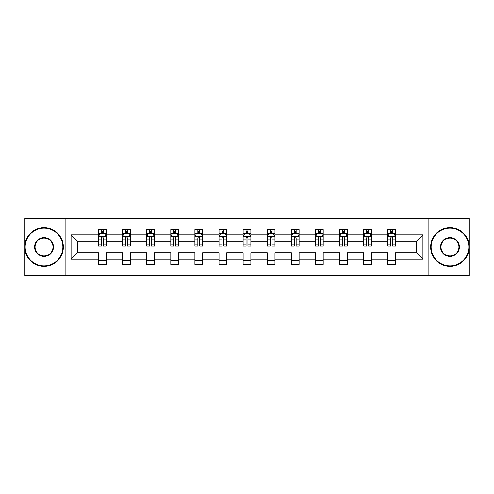 <?xml version="1.0" encoding="UTF-8"?>
<svg xmlns="http://www.w3.org/2000/svg" width="494" height="494" viewBox="0 0 494 494"><rect width="100%" height="100%" fill="white"/><g stroke="black" fill="none" stroke-linecap="round" stroke-linejoin="round"><path stroke-width="0.74" d="M428.872 275.596L469.3 275.596L469.3 218.404L428.872 218.404L428.872 275.596L65.128 275.596L65.128 218.404L24.7 218.404L24.7 275.596L65.128 275.596M395.558 259.214L395.558 252.718L416.43 252.718L422.926 259.214L395.558 259.214L395.558 264.389L387.833 264.389L387.833 259.214L371.445 259.214L371.445 264.389L363.714 264.389L363.714 259.214L347.331 259.214L347.331 264.389L339.6 264.389L339.6 259.214L323.212 259.214L323.212 264.389L315.481 264.389L315.481 259.214L299.098 259.214L299.098 264.389L291.367 264.389L291.367 259.214L274.979 259.214L274.979 264.389L267.254 264.389L267.254 259.214L250.866 259.214L250.866 264.389L243.134 264.389L243.134 259.214L226.746 259.214L226.746 264.389L219.021 264.389L219.021 259.214L202.633 259.214L202.633 264.389L194.902 264.389L194.902 259.214L178.519 259.214L178.519 264.389L170.788 264.389L170.788 259.214L154.4 259.214L154.4 264.389L146.669 264.389L146.669 259.214L130.286 259.214L130.286 264.389L122.555 264.389L122.555 259.214L106.167 259.214L106.167 264.389L98.442 264.389L98.442 259.214L71.074 259.214L71.074 234.786L98.442 234.786L98.442 229.611L106.167 229.611L106.167 234.786L122.555 234.786L122.555 229.611L130.286 229.611L130.286 234.786L146.669 234.786L146.669 229.611L154.4 229.611L154.4 234.786L170.788 234.786L170.788 229.611L178.519 229.611L178.519 234.786L194.902 234.786L194.902 229.611L202.633 229.611L202.633 234.786L219.021 234.786L219.021 229.611L226.746 229.611L226.746 234.786L243.134 234.786L243.134 229.611L250.866 229.611L250.866 234.786L267.254 234.786L267.254 229.611L274.979 229.611L274.979 234.786L291.367 234.786L291.367 229.611L299.098 229.611L299.098 234.786L315.481 234.786L315.481 229.611L323.212 229.611L323.212 234.786L339.6 234.786L339.6 229.611L347.331 229.611L347.331 234.786L363.714 234.786L363.714 229.611L371.445 229.611L371.445 234.786L387.833 234.786L387.833 229.611L395.558 229.611L395.558 234.786L422.926 234.786L422.926 259.214M428.872 218.404L65.128 218.404M387.833 234.786L387.833 241.282L371.445 241.282L371.445 234.786M371.445 259.214L371.445 252.718L387.833 252.718L387.833 259.214M363.714 234.786L363.714 241.282L347.331 241.282L347.331 234.786M347.331 259.214L347.331 252.718L363.714 252.718L363.714 259.214M339.6 234.786L339.6 241.282L323.212 241.282L323.212 234.786M323.212 259.214L323.212 252.718L339.6 252.718L339.6 259.214M315.481 234.786L315.481 241.282L299.098 241.282L299.098 234.786M299.098 259.214L299.098 252.718L315.481 252.718L315.481 259.214M291.367 234.786L291.367 241.282L274.979 241.282L274.979 234.786M274.979 259.214L274.979 252.718L291.367 252.718L291.367 259.214M267.254 234.786L267.254 241.282L250.866 241.282L250.866 234.786M250.866 259.214L250.866 252.718L267.254 252.718L267.254 259.214M243.134 234.786L243.134 241.282L226.746 241.282L226.746 234.786M226.746 259.214L226.746 252.718L243.134 252.718L243.134 259.214M219.021 234.786L219.021 241.282L202.633 241.282L202.633 234.786M202.633 259.214L202.633 252.718L219.021 252.718L219.021 259.214M194.902 234.786L194.902 241.282L178.519 241.282L178.519 234.786M178.519 259.214L178.519 252.718L194.902 252.718L194.902 259.214M170.788 234.786L170.788 241.282L154.4 241.282L154.4 234.786M154.4 259.214L154.4 252.718L170.788 252.718L170.788 259.214M146.669 234.786L146.669 241.282L130.286 241.282L130.286 234.786M130.286 259.214L130.286 252.718L146.669 252.718L146.669 259.214M122.555 234.786L122.555 241.282L106.167 241.282L106.167 234.786M106.167 259.214L106.167 252.718L122.555 252.718L122.555 259.214M98.442 234.786L98.442 241.282L77.57 241.282L77.57 252.718L98.442 252.718L98.442 259.214M71.074 234.786L77.57 241.282M416.43 252.718L416.43 241.282L395.558 241.282L395.558 234.786M390.766 233.471L392.625 233.471M366.653 233.471L368.505 233.471M342.533 233.471L344.392 233.471M318.42 233.471L320.273 233.471M294.307 233.471L296.159 233.471M270.187 233.471L272.046 233.471M246.074 233.471L247.926 233.471M221.954 233.471L223.813 233.471M197.841 233.471L199.693 233.471M173.727 233.471L175.58 233.471M149.608 233.471L151.467 233.471M125.495 233.471L127.347 233.471M101.375 233.471L103.234 233.471M98.442 260.529L106.167 260.529M122.555 260.529L130.286 260.529M146.669 260.529L154.4 260.529M170.788 260.529L178.519 260.529M194.902 260.529L202.633 260.529M219.021 260.529L226.746 260.529M243.134 260.529L250.866 260.529M267.254 260.529L274.979 260.529M291.367 260.529L299.098 260.529M315.481 260.529L323.212 260.529M339.6 260.529L347.331 260.529M363.714 260.529L371.445 260.529M387.833 260.529L395.558 260.529M77.57 252.718L71.074 259.214M422.926 234.786L416.43 241.282M103.234 231.618L101.375 231.618M99.893 233.736L98.442 233.736L98.442 229.611L101.375 229.611L101.375 233.551M98.442 244.135L98.442 246.074L101.375 246.074L101.375 244.135L98.442 244.135L98.442 241.282M106.167 241.282L106.167 246.074L103.234 246.074L103.234 237.799C102.616 236.614 101.999 236.614 101.375 237.799L101.375 244.135M104.716 233.736L106.167 233.736L106.167 229.611L103.234 229.611L103.234 233.551M106.167 236.645L104.623 233.551L99.986 233.551L98.442 236.645M44.022 228.142A18.858 18.858 0 0 0 25.163 247A18.858 18.858 0 0 0 44.022 265.858A18.858 18.858 0 0 0 62.886 247A18.858 18.858 0 0 0 44.022 228.142M44.022 266.322A19.322 19.322 0 0 1 24.7 247A19.322 19.322 0 0 1 44.022 227.678A19.322 19.322 0 0 1 63.349 247A19.322 19.322 0 0 1 44.022 266.322M44.022 237.571A9.429 9.429 0 0 1 53.451 247A9.429 9.429 0 0 1 44.022 256.429A9.429 9.429 0 0 1 34.592 247A9.429 9.429 0 0 1 44.022 237.571M44.022 255.966A8.966 8.966 0 0 0 52.988 247A8.966 8.966 0 0 0 44.022 238.034A8.966 8.966 0 0 0 35.055 247A8.966 8.966 0 0 0 44.022 255.966M449.978 228.142A18.858 18.858 0 0 0 431.114 247A18.858 18.858 0 0 0 449.978 265.858A18.858 18.858 0 0 0 468.837 247A18.858 18.858 0 0 0 449.978 228.142M449.978 266.322A19.322 19.322 0 0 1 430.651 247A19.322 19.322 0 0 1 449.978 227.678A19.322 19.322 0 0 1 469.3 247A19.322 19.322 0 0 1 449.978 266.322M449.978 237.571A9.429 9.429 0 0 1 459.408 247A9.429 9.429 0 0 1 449.978 256.429A9.429 9.429 0 0 1 440.549 247A9.429 9.429 0 0 1 449.978 237.571M449.978 255.966A8.966 8.966 0 0 0 458.945 247A8.966 8.966 0 0 0 449.978 238.034A8.966 8.966 0 0 0 441.012 247A8.966 8.966 0 0 0 449.978 255.966M127.347 231.618L125.495 231.618M124.006 233.736L122.555 233.736L122.555 229.611L125.495 229.611L125.495 233.551M122.555 244.135L122.555 246.074L125.495 246.074L125.495 244.135L122.555 244.135L122.555 241.282M130.286 241.282L130.286 246.074L127.347 246.074L127.347 237.799C126.73 236.614 126.112 236.614 125.495 237.799L125.495 244.135M128.829 233.736L130.286 233.736L130.286 229.611L127.347 229.611L127.347 233.551M130.286 236.645L128.736 233.551L124.099 233.551L122.555 236.645M151.467 231.618L149.608 231.618M148.126 233.736L146.669 233.736L146.669 229.611L149.608 229.611L149.608 233.551M146.669 244.135L146.669 246.074L149.608 246.074L149.608 244.135L146.669 244.135L146.669 241.282M154.4 241.282L154.4 246.074L151.467 246.074L151.467 237.799C150.849 236.614 150.225 236.614 149.608 237.799L149.608 244.135M152.949 233.736L154.4 233.736L154.4 229.611L151.467 229.611L151.467 233.551M154.4 236.645L152.856 233.551L148.219 233.551L146.669 236.645M175.58 231.618L173.727 231.618M172.239 233.736L170.788 233.736L170.788 229.611L173.727 229.611L173.727 233.551M170.788 244.135L170.788 246.074L173.727 246.074L173.727 244.135L170.788 244.135L170.788 241.282M178.519 241.282L178.519 246.074L175.58 246.074L175.58 237.799C174.962 236.614 174.345 236.614 173.727 237.799L173.727 244.135M177.062 233.736L178.519 233.736L178.519 229.611L175.58 229.611L175.58 233.551M178.519 236.645L176.969 233.551L172.332 233.551L170.788 236.645M199.693 231.618L197.841 231.618M196.359 233.736L194.902 233.736L194.902 229.611L197.841 229.611L197.841 233.551M194.902 244.135L194.902 246.074L197.841 246.074L197.841 244.135L194.902 244.135L194.902 241.282M202.633 241.282L202.633 246.074L199.693 246.074L199.693 237.799C199.076 236.614 198.458 236.614 197.841 237.799L197.841 244.135M201.182 233.736L202.633 233.736L202.633 229.611L199.693 229.611L199.693 233.551M202.633 236.645L201.089 233.551L196.451 233.551L194.902 236.645M223.813 231.618L221.954 231.618M220.472 233.736L219.021 233.736L219.021 229.611L221.954 229.611L221.954 233.551M219.021 244.135L219.021 246.074L221.954 246.074L221.954 244.135L219.021 244.135L219.021 241.282M226.746 241.282L226.746 246.074L223.813 246.074L223.813 237.799C223.195 236.614 222.578 236.614 221.954 237.799L221.954 244.135M225.295 233.736L226.746 233.736L226.746 229.611L223.813 229.611L223.813 233.551M226.746 236.645L225.202 233.551L220.565 233.551L219.021 236.645M247.926 231.618L246.074 231.618M244.586 233.736L243.134 233.736L243.134 229.611L246.074 229.611L246.074 233.551M243.134 244.135L243.134 246.074L246.074 246.074L246.074 244.135L243.134 244.135L243.134 241.282M250.866 241.282L250.866 246.074L247.926 246.074L247.926 237.799C247.309 236.614 246.691 236.614 246.074 237.799L246.074 244.135M249.414 233.736L250.866 233.736L250.866 229.611L247.926 229.611L247.926 233.551M250.866 236.645L249.322 233.551L244.678 233.551L243.134 236.645M272.046 231.618L270.187 231.618M268.705 233.736L267.254 233.736L267.254 229.611L270.187 229.611L270.187 233.551M267.254 244.135L267.254 246.074L270.187 246.074L270.187 244.135L267.254 244.135L267.254 241.282M274.979 241.282L274.979 246.074L272.046 246.074L272.046 237.799C271.428 236.614 270.805 236.614 270.187 237.799L270.187 244.135M273.528 233.736L274.979 233.736L274.979 229.611L272.046 229.611L272.046 233.551M274.979 236.645L273.435 233.551L268.798 233.551L267.254 236.645M296.159 231.618L294.307 231.618M292.819 233.736L291.367 233.736L291.367 229.611L294.307 229.611L294.307 233.551M291.367 244.135L291.367 246.074L294.307 246.074L294.307 244.135L291.367 244.135L291.367 241.282M299.098 241.282L299.098 246.074L296.159 246.074L296.159 237.799C295.542 236.614 294.924 236.614 294.307 237.799L294.307 244.135M297.641 233.736L299.098 233.736L299.098 229.611L296.159 229.611L296.159 233.551M299.098 236.645L297.549 233.551L292.911 233.551L291.367 236.645M320.273 231.618L318.42 231.618M316.938 233.736L315.481 233.736L315.481 229.611L318.42 229.611L318.42 233.551M315.481 244.135L315.481 246.074L318.42 246.074L318.42 244.135L315.481 244.135L315.481 241.282M323.212 241.282L323.212 246.074L320.273 246.074L320.273 237.799C319.655 236.614 319.038 236.614 318.42 237.799L318.42 244.135M321.761 233.736L323.212 233.736L323.212 229.611L320.273 229.611L320.273 233.551M323.212 236.645L321.668 233.551L317.031 233.551L315.481 236.645M344.392 231.618L342.533 231.618M341.051 233.736L339.6 233.736L339.6 229.611L342.533 229.611L342.533 233.551M339.6 244.135L339.6 246.074L342.533 246.074L342.533 244.135L339.6 244.135L339.6 241.282M347.331 241.282L347.331 246.074L344.392 246.074L344.392 237.799C343.775 236.614 343.157 236.614 342.533 237.799L342.533 244.135M345.874 233.736L347.331 233.736L347.331 229.611L344.392 229.611L344.392 233.551M347.331 236.645L345.781 233.551L341.144 233.551L339.6 236.645M368.505 231.618L366.653 231.618M365.171 233.736L363.714 233.736L363.714 229.611L366.653 229.611L366.653 233.551M363.714 244.135L363.714 246.074L366.653 246.074L366.653 244.135L363.714 244.135L363.714 241.282M371.445 241.282L371.445 246.074L368.505 246.074L368.505 237.799C367.888 236.614 367.27 236.614 366.653 237.799L366.653 244.135M369.994 233.736L371.445 233.736L371.445 229.611L368.505 229.611L368.505 233.551M371.445 236.645L369.901 233.551L365.264 233.551L363.714 236.645M392.625 231.618L390.766 231.618M389.284 233.736L387.833 233.736L387.833 229.611L390.766 229.611L390.766 233.551M387.833 244.135L387.833 246.074L390.766 246.074L390.766 244.135L387.833 244.135L387.833 241.282M395.558 241.282L395.558 246.074L392.625 246.074L392.625 237.799C392.008 236.614 391.39 236.614 390.766 237.799L390.766 244.135M394.107 233.736L395.558 233.736L395.558 229.611L392.625 229.611L392.625 233.551M395.558 236.645L394.014 233.551L389.377 233.551L387.833 236.645M106.13 236.564L98.479 236.564M106.167 244.135L103.234 244.135M101.375 239.991L98.442 239.991M106.167 239.991L103.234 239.991M103.234 232.6L101.375 232.6M130.243 236.564L122.592 236.564M130.286 244.135L127.347 244.135M125.495 239.991L122.555 239.991M130.286 239.991L127.347 239.991M127.347 232.6L125.495 232.6M154.363 236.564L146.712 236.564M154.4 244.135L151.467 244.135M149.608 239.991L146.669 239.991M154.4 239.991L151.467 239.991M151.467 232.6L149.608 232.6M178.476 236.564L170.825 236.564M178.519 244.135L175.58 244.135M173.727 239.991L170.788 239.991M178.519 239.991L175.58 239.991M175.58 232.6L173.727 232.6M202.596 236.564L194.945 236.564M202.633 244.135L199.693 244.135M197.841 239.991L194.902 239.991M202.633 239.991L199.693 239.991M199.693 232.6L197.841 232.6M226.709 236.564L219.058 236.564M226.746 244.135L223.813 244.135M221.954 239.991L219.021 239.991M226.746 239.991L223.813 239.991M223.813 232.6L221.954 232.6M250.829 236.564L243.172 236.564M250.866 244.135L247.926 244.135M246.074 239.991L243.134 239.991M250.866 239.991L247.926 239.991M247.926 232.6L246.074 232.6M274.942 236.564L267.291 236.564M274.979 244.135L272.046 244.135M270.187 239.991L267.254 239.991M274.979 239.991L272.046 239.991M272.046 232.6L270.187 232.6M299.055 236.564L291.404 236.564M299.098 244.135L296.159 244.135M294.307 239.991L291.367 239.991M299.098 239.991L296.159 239.991M296.159 232.6L294.307 232.6M323.175 236.564L315.524 236.564M323.212 244.135L320.273 244.135M318.42 239.991L315.481 239.991M323.212 239.991L320.273 239.991M320.273 232.6L318.42 232.6M347.288 236.564L339.637 236.564M347.331 244.135L344.392 244.135M342.533 239.991L339.6 239.991M347.331 239.991L344.392 239.991M344.392 232.6L342.533 232.6M371.408 236.564L363.757 236.564M371.445 244.135L368.505 244.135M366.653 239.991L363.714 239.991M371.445 239.991L368.505 239.991M368.505 232.6L366.653 232.6M395.521 236.564L387.87 236.564M395.558 244.135L392.625 244.135M390.766 239.991L387.833 239.991M395.558 239.991L392.625 239.991M392.625 232.6L390.766 232.6"/></g></svg>
